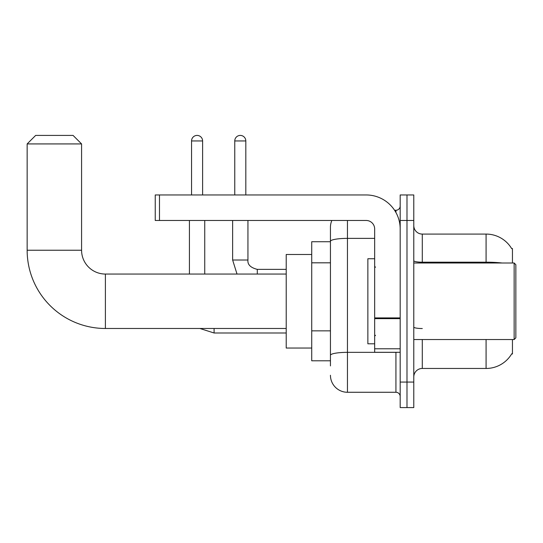 <?xml version="1.0" encoding="UTF-8"?>
<svg xmlns="http://www.w3.org/2000/svg" width="543" height="543" viewBox="0 0 543 543"><rect width="100%" height="100%" fill="white"/><g stroke="black" fill="none" stroke-linecap="round" stroke-linejoin="round"><path stroke-width="0.81" d="M512.449 262.995L512.449 248.538L511.676 248.64A29.77 29.77 0 0 0 486.08 234.081A29.77 29.77 0 0 1 511.615 248.538A29.77 29.77 0 0 0 486.08 234.081L422.291 234.081A8.505 8.505 0 0 1 413.786 225.576A8.505 8.505 0 0 0 422.291 234.081L422.291 262.995M512.449 339.538L512.449 354.002L511.764 353.744A29.77 29.77 0 0 1 486.08 368.459L422.291 368.459A8.505 8.505 0 0 0 413.786 376.964M330.443 365.907L330.443 241.33L330.443 241.73L311.73 241.73L311.73 360.803L330.443 360.803M406.985 382.068L406.985 407.583L413.786 407.583L413.786 382.068L406.985 382.068L406.985 407.583L400.184 407.583L400.184 382.068L406.985 382.068L406.985 220.472L406.985 382.068M400.184 382.068L400.184 194.957L406.985 194.957L406.985 220.472L406.985 194.957L413.786 194.957L413.786 382.068M347.452 220.472L347.452 392.27L395.928 392.27L395.928 352.298M394.571 210.263L395.928 210.263A4.256 4.256 0 0 0 400.184 206.014M330.443 257.715L330.443 227.273A17.009 17.009 0 0 1 331.861 220.472M330.443 358.251L330.443 335.961M374.663 238.377L347.452 238.377A17.009 2.953 180 0 0 330.443 241.33L330.443 227.273M400.184 396.526A4.256 4.256 0 0 0 395.928 392.27M347.452 392.27A17.009 17.009 0 0 1 330.443 375.261M286.215 328.481L105.396 328.481A78.246 78.246 0 0 1 27.15 250.235L27.15 143.922L35.655 135.417L73.074 135.417L81.579 143.922L27.15 143.922M105.396 328.481L105.396 274.052A23.817 23.817 0 0 1 81.579 250.235L81.579 143.922M311.73 254.491L286.215 254.491L286.215 348.043L311.73 348.043M191.55 194.957L191.55 140.949A5.525 5.525 0 0 1 197.082 135.417A5.525 5.525 0 0 1 202.607 140.949L202.607 194.957M204.738 274.052L204.738 220.472M189.426 274.052L189.426 220.472M234.759 194.957L234.759 140.949A5.525 5.525 0 0 1 240.284 135.417A5.525 5.525 0 0 1 245.816 140.949L245.816 194.957M232.635 220.472L232.635 260.016L247.941 260.016L247.941 220.472M400.184 352.298L374.663 352.298L374.663 317.906L400.184 317.906M400.184 228.976A34.019 34.019 0 0 0 366.158 194.957L159.486 194.957L159.486 220.472L366.158 220.472A8.505 8.505 0 0 1 374.663 228.976L374.663 317.906M159.486 220.472L155.237 220.472L155.237 194.957L159.486 194.957M514.146 262.995L515.85 264.699L515.85 337.841L514.146 339.538L514.146 262.995L413.786 262.995M374.663 258.739L367.862 258.739L367.862 343.794L374.663 343.794M330.443 262.819L311.73 262.819M330.443 330.857L311.73 330.857M422.291 339.538L422.291 368.459M486.08 368.459L486.08 339.538M511.676 248.64A29.77 29.77 0 0 0 486.08 234.081L486.08 262.188L422.291 262.188A8.505 1.48 0 0 1 413.786 260.715M502.031 262.995A29.77 5.172 180 0 0 486.08 262.188L486.08 262.995M413.786 220.472L400.184 220.472M422.291 328.529A8.505 1.48 -0 0 1 413.786 327.056M397.408 352.298A4.256 0.74 0 0 1 395.928 352.346L347.452 352.346A17.009 2.953 180 0 0 330.443 355.298M395.928 212.503L395.928 210.263M27.15 250.235L81.579 250.235M286.215 332.995L214.091 332.995L199.878 328.481L214.091 332.995L199.878 328.481L214.091 332.995L214.091 328.481M191.55 140.949L202.607 140.949M234.759 140.949L245.816 140.949M257.294 274.052L257.294 269.389M400.184 318.646L374.663 318.646M374.663 348.782L400.184 348.782M286.215 274.052L105.396 274.052M199.878 328.481L214.091 332.995M232.635 260.016L237.013 274.052M247.941 260.016C247.425 264.556 250.547 267.672 257.294 269.376C250.547 267.672 247.425 264.556 247.941 260.016C247.425 264.556 250.547 267.672 257.294 269.376C250.547 267.672 247.425 264.556 247.941 260.016C247.425 264.556 250.547 267.672 257.294 269.376L286.215 269.376M413.786 339.538L514.146 339.538M375.518 267.244L374.663 266.396M375.518 335.289L374.663 336.137"/></g></svg>
